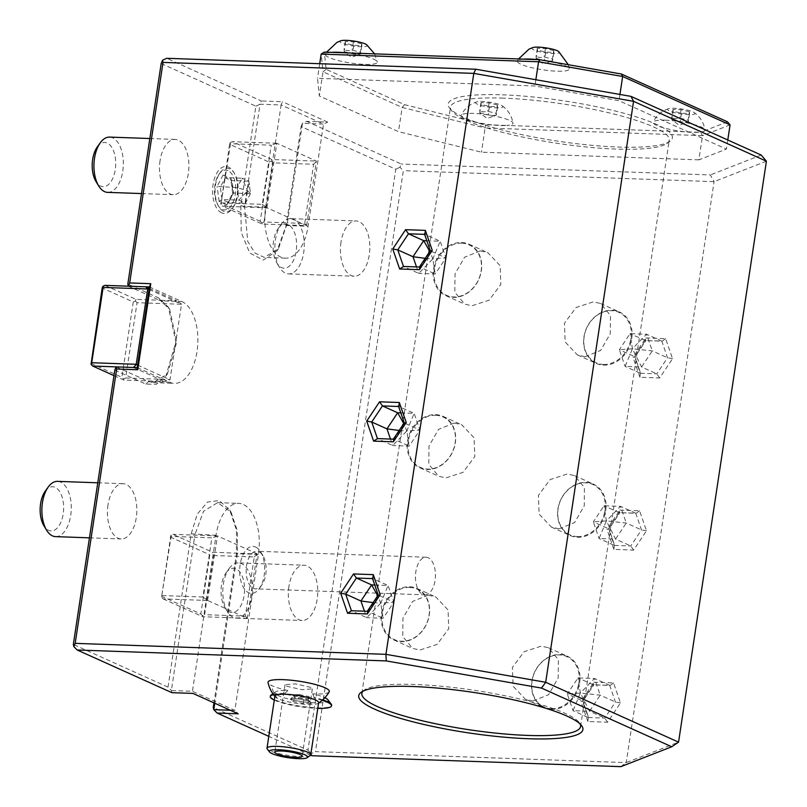 <?xml version="1.0" encoding="UTF-8"?>
<svg xmlns="http://www.w3.org/2000/svg" width="807" height="807" viewBox="0 0 807 807"><rect width="100%" height="100%" fill="white"/><g stroke="black" fill="none" stroke-linecap="round" stroke-linejoin="round"><path stroke-width="0.61" stroke-dasharray="4.04 3.03" d="M171.891 692.668L171.366 690.54L168.017 687.13L73.326 644.46M168.017 687.13L191.209 533.82L197.221 514.18L207.449 502.055L219.292 500.562L229.753 510.074L236.481 530.078L236.431 554.207L213.946 702.877M161.178 63.511L255.88 106.181L240.829 205.694L241.212 232.376L249.756 253.045L263.324 260.066L276.942 250.866L286.061 226.081L301.112 126.568L395.803 169.238L307.951 750.177L213.25 707.507M114.816 370.12L145.906 384.132L156.276 384.324L165.909 376.072L175.896 341.926L168.35 307.164L158.918 298.065L127.829 284.054M255.637 547.055A23.504 12.478 -88 0 1 260.641 551.887A23.504 12.478 -88 0 1 259.35 588.495A23.504 12.478 -88 0 1 248.717 592.772A23.504 12.478 -88 0 1 240.163 564.507A23.504 12.478 -88 0 1 255.637 547.055M221.632 212.846A23.504 12.478 -88 0 1 213.078 184.571A23.504 12.478 -88 0 1 228.542 167.12A23.504 12.478 -88 0 1 233.556 171.962A23.504 12.478 -88 0 1 232.265 208.569A23.504 12.478 -88 0 1 221.632 212.846M288.926 586.477A27.65 14.687 92 0 0 302.08 620.482A27.65 14.687 92 0 0 317.191 599.218A27.65 14.687 92 0 0 304.037 565.213A27.65 14.687 92 0 0 288.926 586.477M108.007 504.95A27.65 14.687 92 0 0 121.161 538.955A27.65 14.687 92 0 0 136.272 517.691A27.65 14.687 92 0 0 123.118 483.686A27.65 14.687 92 0 0 108.007 504.95M340.988 242.211A27.65 14.687 92 0 0 354.142 276.216A27.65 14.687 92 0 0 369.253 254.951A27.65 14.687 92 0 0 356.099 220.947A27.65 14.687 92 0 0 340.988 242.211M160.079 160.684A27.65 14.687 92 0 0 173.233 194.689A27.65 14.687 92 0 0 188.344 173.424A27.65 14.687 92 0 0 175.18 139.419A27.65 14.687 92 0 0 160.079 160.684M310.584 755.17L268.792 736.337M329.216 691.801A31.009 5.578 -171.4 0 1 312.662 693.849A26.853 4.832 8.6 0 1 324.888 697.722M327.844 699.75A26.853 4.832 8.6 0 1 300.88 701.444A26.853 4.832 8.6 0 1 275.631 691.851A26.853 4.832 8.6 0 1 287.887 690.489A31.009 5.578 -171.4 0 1 271.525 685.436A31.009 5.578 -171.4 0 1 268.035 682.551M116.147 366.872L148.659 381.529L153.29 382.629L167.412 373.974L176.773 341.956L169.692 309.363L160.855 300.84L159.443 300.204L136.03 299.377L104.93 285.365M113.979 375.628L123.824 380.057L164.567 381.499L169.995 379.734L181.525 304.269L137.039 302.696L125.65 378.009L170.136 379.583M125.65 378.009L123.562 378.997L123.824 380.057M133.478 367.488L164.567 381.499M137.22 367.619L169.732 382.266A41.48 22.031 92 0 0 174.362 383.375A41.48 22.031 92 0 0 197.564 347.121A41.48 22.031 92 0 0 181.928 301.586L149.426 286.939M137.594 365.137L169.995 379.734M128.353 286.192L159.443 300.204L176.773 300.809L149.204 288.392M136.03 299.377L135.364 300.991L133.276 301.979L102.186 287.968M90.798 363.281L121.887 377.293L123.562 378.997M133.276 301.979L121.887 377.293M135.364 300.991L137.039 302.696M149.053 289.42L181.525 304.269M181.454 304.017L176.773 300.809M255.88 106.181L260.046 104.214L261.377 100.966L166.676 58.296M301.112 126.568L302.443 123.32L306.61 121.353L327.682 122.099L323.516 124.066L308.062 226.273A41.48 22.031 -88 0 1 285.396 258.169A41.48 22.031 -88 0 1 265.664 207.157L281.118 104.96L260.046 104.214L244.582 206.421L247.729 241.384L254.962 253.025L264.323 257.423L278.435 248.758L287.393 222.833L263.98 222.006L272.927 162.832L296.34 163.66L302.443 123.32L323.516 124.066L281.118 104.96L282.45 101.712L261.377 100.966M221.572 202.9L262.315 204.342L271.273 145.169L230.53 143.727L220.906 204.524L222.581 206.229L267.077 207.803L306.65 225.627L262.154 224.064L222.581 206.229M262.315 204.342L267.077 207.803M266.996 207.54L276.831 143.253L316.415 161.077L306.65 225.627M327.682 122.099L282.45 101.712M306.61 121.353L401.301 164.023L399.969 167.271L403.318 170.67L315.456 751.62L626.222 762.605L714.074 181.656L710.362 174.948L401.301 164.023M761.223 155.065L710.362 174.948M698.862 159.867L481.456 152.18L398.497 131.642L319.35 95.972L317.504 78.299L534.91 85.986L618.989 100.693L726.411 149.103L698.862 159.867L702.524 135.657L485.118 127.98L481.456 152.18M766.408 161.208L714.074 181.656L403.318 170.67M620.876 766.65L626.222 762.605L678.556 742.147M311.815 755.725L311.29 753.587L315.456 751.62M307.951 750.177L311.29 753.587M399.969 167.271L395.803 169.238M207.681 600.479L163.196 598.905L161.521 597.2L170.882 535.334L172.96 534.355L212.534 552.19L257.1 554.016L247.265 618.303L207.681 600.479L202.93 597.019L211.878 537.845L194.558 537.23L194.961 534.547L203.485 511.335L217.628 502.64L231.095 512.284L237.399 531.006L237.359 553.652L214.743 703.23M213.542 555.509L254.286 556.951L245.338 616.124L204.595 614.682L213.542 555.509L211.868 553.804L212.534 552.19M257.1 554.016L254.286 556.951M202.93 597.019L185.61 596.403L171.366 690.54L192.439 691.286L234.847 710.392L258.442 554.399A41.48 22.031 92 0 0 238.701 503.386A41.48 22.031 92 0 0 216.034 535.283L192.439 691.286L192.964 693.415M257.019 553.753L217.446 535.929L172.96 534.355M207.611 600.216L217.446 535.929M230.267 710.231L234.847 710.392L238.196 713.802M217.305 536.08L211.878 537.845M162.187 595.576L185.61 596.403L194.558 537.23L171.134 536.403L161.521 597.2M247.265 618.303L202.769 616.74L202.507 615.67L204.595 614.682M163.196 598.905L202.769 616.74M247.396 618.152L245.338 616.124M171.134 536.403L170.882 535.334M161.259 596.131L200.832 613.966L209.79 554.792L211.868 553.804M170.206 536.958L209.79 554.792M200.832 613.966L202.507 615.67M296.34 163.66L287.393 222.833L304.723 223.448L313.671 164.275L296.34 163.66M272.927 162.832L271.253 161.128L271.919 159.514L316.415 161.077M316.485 161.339L313.671 164.275M276.831 143.253L232.345 141.679L230.267 142.657L230.53 143.727M271.919 159.514L232.345 141.679M276.7 143.404L271.273 145.169M306.791 225.476L304.723 223.448M263.98 222.006L261.902 222.994L262.154 224.064M261.902 222.994L260.227 221.289L269.175 162.116L229.591 144.282L220.906 204.524M271.253 161.128L269.175 162.116M260.227 221.289L220.644 203.455M229.591 144.282L230.267 142.657M645.872 337.951L665.634 338.647L672.544 358.651L659.682 377.958L639.931 377.262L640.344 373.268L634.595 356.593L645.297 340.504L661.77 341.089L667.52 357.763L656.817 373.843L640.344 373.268L640.859 373.863L635.008 356.906L633.021 357.259L645.872 337.951L645.297 340.504L646.064 340.383L635.008 356.906M659.682 377.958L656.817 373.843L641.575 366.983L632.426 348.785L619.352 349.724L625.112 366.398L640.344 373.268M672.544 358.651L667.52 357.763L652.288 350.894L632.426 348.785L625.112 366.398L641.575 366.983L652.288 350.894L646.528 334.219L632.426 348.785L630.065 333.644L645.297 340.504M665.634 338.647L662.184 341.179L645.64 340.594M661.77 341.089L646.528 334.219L630.065 333.644L619.352 349.724L634.595 356.593M619.837 510.085L639.598 510.781L646.508 530.784L633.656 550.092L613.895 549.396L614.319 545.401L608.559 528.726L619.272 512.637L635.734 513.222L641.494 529.886L630.781 545.976L614.319 545.401L614.833 545.996L608.972 529.029L606.985 529.382L619.837 510.085L619.272 512.637L620.028 512.516L608.972 529.029M633.656 550.092L630.781 545.976L615.539 539.116L606.39 520.908L593.316 521.857L599.076 538.531L614.319 545.401M646.508 530.784L641.494 529.886L626.252 523.027L606.39 520.908L599.076 538.531L615.539 539.116L626.252 523.027L620.492 506.352L606.39 520.908L604.029 505.767L619.272 512.637M639.598 510.781L636.148 513.313L619.605 512.727M635.734 513.222L620.492 506.352L604.029 505.767L593.316 521.857L608.559 528.726M593.811 682.208L613.562 682.914L620.472 702.917L607.621 722.225L587.859 721.519L588.283 717.534L582.523 700.859L593.236 684.77L609.699 685.355L615.459 702.019L604.746 718.109L588.283 717.534L588.797 718.129L582.947 701.162L580.959 701.515L593.811 682.208L593.236 684.77L593.992 684.639L582.947 701.162M607.621 722.225L604.746 718.109L589.514 711.239L580.364 693.042L567.291 693.99L573.041 710.664L588.283 717.534M620.472 702.917L615.459 702.019L600.216 695.16L580.364 693.042L573.041 710.664L589.514 711.239L600.216 695.16L594.466 678.485L580.364 693.042L577.994 677.9L593.236 684.77M613.562 682.914L610.122 685.446L593.579 684.861M609.699 685.355L594.466 678.485L577.994 677.9L567.291 693.99L582.523 700.859M727.783 139.994L726.411 149.103M730.063 124.893L702.524 135.657L700.668 132.308L506.877 125.458A26.268 4.721 -171.4 0 0 513 123.128A26.268 4.721 -171.4 0 0 473.608 113.424A26.268 4.721 -171.4 0 0 461.14 115.28A26.268 4.721 -171.4 0 0 492.633 124.954L506.877 125.458A26.268 4.721 -171.4 0 1 500.461 125.519A26.268 4.721 8.6 0 1 492.633 124.954L485.461 124.702L404.529 104.658L326.139 69.331L324.333 52.092M619.937 94.449L618.989 100.693M535.848 79.742L534.91 85.986M319.713 63.703L317.504 78.299M485.461 124.702L485.118 127.98L402.158 107.432L323.012 71.773L319.35 95.972M326.139 69.331L323.012 71.773L321.166 54.099M404.529 104.658L402.158 107.432L398.497 131.642M476.503 101.914A13.83 2.482 8.6 0 0 480.488 105.324A13.83 2.482 8.6 0 0 496.335 107.866A13.83 2.482 -171.4 0 0 502.287 105.808A13.83 2.482 -171.4 0 0 482.203 101.49A13.83 2.482 8.6 0 0 476.503 101.914L472.68 103.518C467.576 106.211 463.722 110.135 461.14 115.28M665.614 120.203A26.268 4.721 -171.4 0 0 653.156 122.069A26.268 4.721 -171.4 0 0 684.639 131.733A26.268 4.721 8.6 0 0 692.467 132.308A26.268 4.721 -171.4 0 0 698.882 132.237A26.268 4.721 -171.4 0 0 701.656 131.914A26.268 4.721 -171.4 0 0 704.753 130.704A26.268 4.721 -171.4 0 0 705.015 129.917A26.268 4.721 -171.4 0 0 665.614 120.203M727.47 121.827L700.668 132.308M523.511 59.133A26.268 4.721 -171.4 0 0 517.469 60.928A26.268 4.721 -171.4 0 0 529.644 67.163A26.268 4.721 -171.4 0 0 556.78 71.167A26.268 4.721 -171.4 0 0 569.328 68.766A26.268 4.721 -171.4 0 0 552.028 61.877M331.506 52.344A26.268 4.721 -171.4 0 0 325.453 54.14A26.268 4.721 -171.4 0 0 337.629 60.374A26.268 4.721 -171.4 0 0 364.774 64.378A26.268 4.721 -171.4 0 0 377.313 61.988A26.268 4.721 -171.4 0 0 345.749 52.848M694.292 112.597A13.83 2.482 -171.4 0 1 688.351 114.644A13.83 2.482 8.6 0 1 672.503 112.102A13.83 2.482 8.6 0 1 668.519 108.693A13.83 2.482 8.6 0 1 674.218 108.279A13.83 2.482 -171.4 0 1 694.292 112.597C700.183 116.934 703.754 122.704 705.015 129.917M532.832 47.552A13.83 2.482 8.6 0 0 536.816 50.962A13.83 2.482 8.6 0 0 552.664 53.504A13.83 2.482 -171.4 0 0 558.605 51.456M542.576 60.232A26.268 4.721 -171.4 0 0 537.755 59.637M553.703 50.609L545.411 48.551L537.301 48.269L537.482 50.034L545.774 52.092L553.895 52.374L553.703 50.609L552.432 59.002L544.14 56.944L539.974 57.519L536.03 56.661L536.211 58.427L544.513 60.485L548.457 61.342L552.624 60.767L543.514 64.096L536.09 58.518L537.482 50.034M545.411 48.551L544.14 56.944M537.301 48.269L536.03 56.661M545.774 52.092L544.513 60.485M553.895 52.374L552.624 60.767L552.432 59.002M366.6 44.667A13.83 2.482 -171.4 0 1 360.648 46.715A13.83 2.482 8.6 0 1 344.801 44.173A13.83 2.482 8.6 0 1 340.816 40.764M361.697 43.82L353.395 41.762L345.285 41.48L345.467 43.245L353.769 45.303L361.879 45.585L361.697 43.82L360.426 52.213L352.124 50.155L347.968 50.74L344.014 49.873L344.206 51.638L352.498 53.696L356.442 54.553L360.608 53.978L351.499 57.307L344.075 51.729L345.467 43.245M353.395 41.762L352.124 50.155M345.285 41.48L344.014 49.873M353.769 45.303L352.498 53.696M361.879 45.585L360.608 53.978L360.426 52.213M689.39 111.749L681.098 109.702L672.988 109.409L673.169 111.174L681.461 113.232L689.571 113.515L689.39 111.749L688.119 120.142L679.827 118.084L675.661 118.669L671.717 117.802L671.898 119.567L680.2 121.625L684.144 122.482L688.31 121.907L679.201 125.236L671.767 119.658L673.169 111.174M681.098 109.702L679.827 118.084M672.988 109.409L671.717 117.802M681.461 113.232L680.2 121.625M689.571 113.515L688.31 121.907L688.119 120.142M497.384 104.96L489.082 102.913L480.972 102.62L481.154 104.396L489.456 106.443L497.566 106.736L497.384 104.96L496.113 113.353L487.811 111.305L483.655 111.88L479.701 111.013L479.893 112.778L488.185 114.836L492.129 115.704L496.295 115.119L487.186 118.447L479.762 112.869L481.154 104.396M489.082 102.913L487.811 111.305M480.972 102.62L479.701 111.013M489.456 106.443L488.185 114.836M497.566 106.736L496.295 115.119L496.113 113.353M424.421 233.768L424.623 234.353M430.252 250.674L424.936 234.363L440.178 241.232L432.855 258.855L425.168 258.321M419.216 267.248L419.983 267.127L430.686 251.038L445.928 257.907L432.855 258.855L429.758 251.421M403.097 266.451L419.983 267.127L435.215 273.997L432.855 258.855L418.752 273.412L403.49 266.461M426.832 240.758L440.178 241.232L445.928 257.907L435.215 273.997L418.752 273.412L416.513 266.925M398.386 405.901L398.587 406.486M404.226 422.807L398.9 406.496L414.142 413.366L406.819 430.978L399.132 430.454M393.191 439.381L393.947 439.26L404.66 423.171L419.892 430.04L406.819 430.978L403.732 423.554M377.071 438.584L393.947 439.26L409.189 446.12L406.819 430.978L392.716 445.545L377.454 438.594M400.797 412.891L414.142 413.366L419.892 430.04L409.189 446.12L392.716 445.545L390.477 439.058M372.35 578.034L372.552 578.619M378.19 594.941L372.864 578.629L388.106 585.499L380.793 603.111L373.106 602.587M367.155 611.514L367.911 611.393L378.624 595.304L393.866 602.163L380.793 603.111L377.696 595.677M351.035 610.717L367.911 611.393L383.154 618.253L380.793 603.111L366.691 617.678L351.418 610.728M374.771 585.025L388.106 585.499L393.866 602.163L383.154 618.253L366.691 617.678L364.451 611.192M362.948 691.226A110.609 19.882 8.6 0 1 364.239 690.086A110.609 19.882 8.6 0 1 414.687 684.467A110.609 19.882 8.6 0 1 579.285 722.608A110.609 19.882 8.6 0 1 580.183 724.071M428.184 595.173L412.559 601.457L402.965 618.152L402.754 636.491L412.639 648.404L419.892 650.038L437.071 644.44L448.753 628.693L448.077 609.951L435.82 596.978L428.184 595.173M454.22 423.039L438.584 429.324L428.991 446.019L428.789 464.358L438.675 476.271L445.928 477.905L463.097 472.307L474.788 456.56L474.102 437.818L461.846 424.845L454.22 423.039M480.256 250.906L464.62 257.201L455.027 273.886L454.825 292.235L464.711 304.138L471.954 305.772L489.133 300.174L500.824 284.437L500.138 265.685L487.882 252.712L480.256 250.906M503.356 98.141A110.609 19.882 -171.4 0 0 450.528 107.079A110.609 19.882 -171.4 0 0 451.829 110.942A110.609 19.882 -171.4 0 0 616.427 149.093A110.609 19.882 -171.4 0 0 666.875 143.464A110.609 19.882 -171.4 0 0 669.255 140.156A110.609 19.882 -171.4 0 0 614.964 114.301A110.609 19.882 -171.4 0 0 503.356 98.141M585.025 356.724L577.398 354.919L565.142 341.946L564.456 323.203L576.148 307.457L593.327 301.858L600.579 303.493L610.455 315.406L610.253 333.745L600.66 350.44L585.025 356.724M558.999 528.857L551.363 527.052L539.106 514.079L538.43 495.327L550.112 479.59L567.291 473.991L574.544 475.626L584.429 487.529L584.228 505.878L574.624 522.563L558.999 528.857M532.963 700.99L525.337 699.185L513.081 686.202L512.395 667.46L524.086 651.713L541.265 646.125L548.508 647.759L558.394 659.662L558.192 678.011L548.599 694.696L532.963 700.99M559.917 654.527A28.205 23.353 114.3 0 1 567.351 656.252A28.205 23.353 114.3 0 1 578.659 687.251A28.205 23.353 114.3 0 1 551.615 709.393A28.205 23.353 114.3 0 1 544.18 707.678A28.205 23.353 114.3 0 1 532.872 676.669A28.205 23.353 114.3 0 1 559.917 654.527M551.423 708.728A27.65 22.899 -65.7 0 0 578.901 682.661A27.65 22.899 -65.7 0 0 559.554 654.941A27.65 22.899 114.3 0 0 532.065 681.007A27.65 22.899 114.3 0 0 551.423 708.728M585.953 482.394A28.205 23.353 114.3 0 1 593.387 484.119A28.205 23.353 114.3 0 1 604.695 515.118A28.205 23.353 114.3 0 1 577.651 537.26A28.205 23.353 114.3 0 1 570.216 535.545A28.205 23.353 114.3 0 1 558.908 504.536A28.205 23.353 114.3 0 1 585.953 482.394M577.449 536.594A27.65 22.899 -65.7 0 0 604.937 510.528A27.65 22.899 -65.7 0 0 585.589 482.808A27.65 22.899 114.3 0 0 558.101 508.874A27.65 22.899 114.3 0 0 577.449 536.594M611.978 310.261A28.205 23.353 114.3 0 1 619.423 311.986A28.205 23.353 114.3 0 1 630.731 342.985A28.205 23.353 114.3 0 1 603.686 365.137A28.205 23.353 114.3 0 1 596.242 363.412A28.205 23.353 114.3 0 1 584.944 332.413A28.205 23.353 114.3 0 1 611.978 310.261M603.485 364.471A27.65 22.899 -65.7 0 0 630.963 338.395A27.65 22.899 -65.7 0 0 611.615 310.675A27.65 22.899 114.3 0 0 584.137 336.741A27.65 22.899 114.3 0 0 603.485 364.471M502.347 94.812A113.373 20.377 8.6 0 1 625.395 113.666A113.373 20.377 8.6 0 1 669.951 141.275A113.373 20.377 8.6 0 1 618.253 147.035A113.373 20.377 8.6 0 1 449.529 107.936A113.373 20.377 8.6 0 1 502.347 94.812M461.594 242.504A28.205 23.353 114.3 0 1 469.038 244.218A28.205 23.353 114.3 0 1 480.336 275.227A28.205 23.353 114.3 0 1 453.302 297.369A28.205 23.353 114.3 0 1 445.857 295.644A28.205 23.353 114.3 0 1 434.559 264.646A28.205 23.353 114.3 0 1 461.594 242.504M461.796 243.169A27.65 22.899 114.3 0 1 481.143 270.89A27.65 22.899 114.3 0 1 453.665 296.956A27.65 22.899 -65.7 0 1 434.317 269.235A27.65 22.899 -65.7 0 1 461.796 243.169M435.568 414.627A28.205 23.353 114.3 0 1 443.003 416.351A28.205 23.353 114.3 0 1 454.311 447.35A28.205 23.353 114.3 0 1 427.266 469.503A28.205 23.353 114.3 0 1 419.832 467.778A28.205 23.353 114.3 0 1 408.524 436.779A28.205 23.353 114.3 0 1 435.568 414.627M435.77 415.292A27.65 22.899 114.3 0 1 455.118 443.023A27.65 22.899 114.3 0 1 427.629 469.089A27.65 22.899 -65.7 0 1 408.281 441.368A27.65 22.899 -65.7 0 1 435.77 415.292M409.532 586.76A28.205 23.353 114.3 0 1 416.967 588.485A28.205 23.353 114.3 0 1 428.275 619.483A28.205 23.353 114.3 0 1 401.23 641.626A28.205 23.353 114.3 0 1 393.796 639.911A28.205 23.353 114.3 0 1 382.488 608.902A28.205 23.353 114.3 0 1 409.532 586.76M409.734 587.425A27.65 22.899 114.3 0 1 429.082 615.156A27.65 22.899 114.3 0 1 401.593 641.222A27.65 22.899 -65.7 0 1 382.246 613.491A27.65 22.899 -65.7 0 1 409.734 587.425M312.662 693.849L314.246 697.53L313.842 697.994A28.81 5.175 -171.4 0 1 284.932 694.07L284.72 693.526A30.969 5.568 -171.4 0 0 273.17 694.252M270.375 696.038A30.969 5.568 -171.4 0 0 300.174 706.175A30.969 5.568 -171.4 0 0 331.627 705.308M322.719 699.881A30.969 5.568 -171.4 0 0 314.246 697.53M284.72 693.526L287.887 690.489M318.644 702.675A22.122 3.985 8.6 0 1 318.059 703.411A22.122 3.985 8.6 0 1 299.508 703.765A22.122 3.985 8.6 0 1 277.406 698.398A33.178 28.467 116.4 0 1 271.525 685.436M284.932 694.07A30.969 5.568 -171.4 0 0 273.492 694.696M274.289 700.093A30.969 5.568 -171.4 0 0 317.776 708.375M322.255 700.294A30.969 5.568 -171.4 0 0 313.842 697.994M299.488 694.625L292.346 694.787L294.474 696.834L303.725 698.721L310.866 698.559L308.748 696.512L299.488 694.625L298.489 698.862L290.318 699.054L298.57 698.902L309.101 701.021L308.244 699.84L298.983 697.954L291.841 698.116L293.97 700.173L303.22 702.06L310.362 701.888L308.244 699.84L309.101 701.021L298.55 698.902M294.474 696.834L293.97 700.173L292.739 701.394L290.318 699.054L291.841 698.116L292.346 694.787M292.739 701.394L303.351 703.563L311.522 703.371L308.516 700.799M309.101 701.021L311.522 703.371L310.362 701.888L310.866 698.559M303.351 703.563L303.725 698.721M308.748 696.512L308.244 699.84M274.905 696.048A22.122 3.985 -171.4 0 0 275.248 696.925A22.122 3.985 -171.4 0 0 277.406 698.398M310.261 755.493A22.122 3.985 8.6 0 1 291.831 755.937A22.122 3.985 8.6 0 1 269.498 750.54A22.122 3.985 8.6 0 1 267.258 748.967M310.786 687.393L295.463 683.872L285.012 684.719L286.576 686.182L301.899 689.703L312.349 688.855L310.786 687.393M258.926 551.766A18.803 9.987 -88 0 1 262.931 555.63A18.803 9.987 -88 0 1 261.892 584.924A18.803 9.987 -88 0 1 255.496 588.848A18.803 9.987 -88 0 1 253.388 588.343A18.803 9.987 92 0 1 246.306 567.704A18.803 9.987 92 0 1 256.818 551.262A18.803 9.987 92 0 1 258.926 551.766M424.785 594.83A18.803 9.987 -88 0 0 435.306 578.397A18.803 9.987 -88 0 0 428.224 557.748A18.803 9.987 92 0 0 426.116 557.244A18.803 9.987 92 0 0 415.605 573.686A18.803 9.987 92 0 0 422.686 594.325A18.803 9.987 -88 0 0 424.785 594.83L255.496 588.848M223.418 211.152A21.708 11.53 -88 0 1 218.798 206.683A21.708 11.53 -88 0 1 219.988 172.88A21.708 11.53 -88 0 1 229.803 168.925A21.708 11.53 -88 0 1 234.434 173.394A21.708 11.53 -88 0 1 233.233 207.197A21.708 11.53 -88 0 1 223.418 211.152M228.018 170.62A19.913 10.572 92 0 0 219.02 174.241A19.913 10.572 92 0 0 217.92 205.25A19.913 10.572 92 0 0 222.157 209.346A19.913 10.572 -88 0 0 235.271 194.568A19.913 10.572 -88 0 0 228.018 170.62M223.085 175.018L231.074 178.619L230.842 179.668L231.992 180.576L233.657 193.055L228.674 202.527L222.016 199.521L220.341 187.053L225.335 177.58L231.992 180.576L248.808 181.172L249.121 182.735L247.567 190.775L250.483 193.65L248.808 181.172L242.15 178.176L247.567 190.775L237.167 187.648L217.103 186.387L223.085 175.018L224.699 177.429L231.427 180.455M231.074 178.619L233.082 193.589L227.09 204.958L219.1 201.357L222.016 199.521L238.832 200.116L247.567 190.775L245.489 203.122L228.674 202.527L227.332 203.354L232.668 193.216M227.09 204.958L227.332 203.354M233.082 193.589L233.657 193.055L233.082 193.589L233.657 193.055L250.483 193.65L249.121 182.735M250.483 193.65L245.489 203.122L238.832 200.116L237.167 187.648L242.15 178.176L225.335 177.58M226.061 572.869A22.122 11.752 -88 0 1 239.649 571.77A22.122 11.752 -88 0 1 244.118 595.455A22.122 11.752 92 0 1 224.84 607.328A22.122 11.752 92 0 1 221.501 585.267A22.122 11.752 -88 0 1 226.061 572.869L229.057 568.663A27.65 14.687 -88 0 0 223.357 584.157A27.65 14.687 92 0 0 227.534 611.736A27.65 14.687 92 0 0 236.512 618.162A27.65 14.687 92 0 0 251.623 596.898A27.65 14.687 -88 0 0 238.469 562.893L304.037 565.213M229.057 568.663A27.65 14.687 -88 0 1 238.469 562.893M55.602 536.635A27.65 14.687 92 0 0 70.713 515.37A27.65 14.687 -88 0 0 57.559 481.365M45.142 491.352A22.122 11.752 -88 0 1 58.729 490.252A22.122 11.752 -88 0 1 63.198 513.928A22.122 11.752 92 0 1 43.931 525.801M278.122 228.613A22.122 11.752 -88 0 1 291.71 227.513A22.122 11.752 -88 0 1 296.179 251.189A22.122 11.752 92 0 1 276.912 263.062A22.122 11.752 92 0 1 273.563 241A22.122 11.752 -88 0 1 278.122 228.613L281.118 224.407A27.65 14.687 -88 0 0 275.419 239.891A27.65 14.687 92 0 0 279.595 267.47A27.65 14.687 92 0 0 288.583 273.896A27.65 14.687 92 0 0 303.694 252.631A27.65 14.687 -88 0 0 290.53 218.626L356.099 220.947M281.118 224.407A27.65 14.687 -88 0 1 290.53 218.626M107.664 192.369A27.65 14.687 92 0 0 122.775 171.104A27.65 14.687 -88 0 0 109.621 137.099M97.213 147.086A22.122 11.752 -88 0 1 110.801 145.986A22.122 11.752 -88 0 1 115.27 169.672A22.122 11.752 92 0 1 95.993 181.545M145.906 384.132L148.659 381.529L169.732 382.266M158.918 298.065L160.855 300.84L181.928 301.586M240.829 205.694L244.582 206.421L265.664 207.157M639.931 377.262L633.021 357.259M613.895 549.396L606.985 529.382M587.859 721.519L580.959 701.515M258.442 554.399L237.359 553.652L236.431 554.207M191.209 533.82L216.034 535.283M286.061 226.081L286.989 225.526L308.062 226.273M219.1 201.357L217.103 186.387M153.29 382.629L174.362 383.375M169.692 309.363L168.35 307.164M167.412 373.974L165.909 376.072M217.628 502.64L238.701 503.386M231.095 512.284L229.753 510.074M285.396 258.169L264.323 257.423M278.435 248.758L276.942 250.866M502.287 105.808C508.168 110.145 511.749 115.915 513 123.128M668.519 108.693L664.686 110.307C659.581 113 655.738 116.924 653.156 122.069M568.36 64.742L569.328 68.766M518.548 58.951L517.469 60.928M326.532 52.173L325.453 54.14M374.619 53.867L377.313 61.988M579.285 722.608L581.585 725.614M364.239 690.086L361.163 692.285M361.859 693.405L450.528 107.079M580.586 726.482L669.255 140.156M548.508 647.759L567.351 656.252M525.337 699.185L544.18 707.678M574.544 475.626L593.387 484.119M551.363 527.052L570.216 535.545M600.579 303.493L619.423 311.986M577.398 354.919L596.242 363.412M666.875 143.464L669.951 141.275M451.829 110.942L449.529 107.936M469.038 244.218L487.882 252.712M445.857 295.644L464.711 304.138M443.003 416.351L461.846 424.845M419.832 467.778L438.675 476.271M416.967 588.485L435.82 596.978M393.796 639.911L412.639 648.404M275.631 691.851L272.877 693.808M318.059 703.411A33.178 33.178 0 0 0 318.583 703.079M285.012 684.719L274.794 752.124M312.349 688.855L302.131 756.27M262.931 555.63L260.641 551.887M261.892 584.924L259.35 588.495M426.116 557.244L256.818 551.262M217.92 205.25L218.798 206.683M219.02 174.241L219.988 172.88M234.434 173.394L233.556 171.962M233.233 207.197L232.265 208.569M232.658 193.266L230.842 179.668M236.512 618.162L302.08 620.482M224.84 607.328L227.534 611.736M89.446 537.835L121.161 538.955M97.768 482.788L123.118 483.686M288.583 273.896L354.142 276.216M276.912 263.062L279.595 267.47M141.518 193.569L173.233 194.689M149.84 138.522L175.18 139.419"/><path stroke-width="1.21" d="M213.946 702.877L213.25 707.507L213.774 709.646L217.123 713.055L268.792 736.337M147.6 288.987L103.114 287.413L91.726 362.726L136.212 364.29L147.742 288.835L145.674 286.798L128.353 286.192L127.829 284.054L161.178 63.511L162.52 60.263L166.676 58.296L475.737 69.22L631.003 96.386L761.223 155.065L766.408 161.208L633.556 101.339L631.003 96.386M73.326 644.46L114.816 370.12L116.147 366.872L116.672 369.011L75.182 643.35L73.841 646.589L73.326 644.46M217.123 713.055L238.196 713.802L192.964 693.415L171.891 692.668L77.19 649.998L73.841 646.589M541.517 688.089L545.693 682.278L385.938 654.336L386.25 660.923L541.517 688.089L671.737 746.768L620.876 766.65L311.815 755.725L310.584 755.17M386.25 660.923L77.19 649.998M412.861 686.515A113.373 20.377 8.6 0 1 581.585 725.614A113.373 20.377 8.6 0 1 528.767 738.738A113.373 20.377 8.6 0 1 405.719 719.884A113.373 20.377 8.6 0 1 361.163 692.285A113.373 20.377 8.6 0 1 412.861 686.515M324.888 697.722A26.853 4.832 8.6 0 1 327.844 699.75L331.263 704.218A30.969 5.568 -171.4 0 0 322.719 699.881M318.583 703.079A33.178 33.178 0 0 0 329.216 691.801A31.009 5.578 -171.4 0 0 325.826 688.139A31.009 5.578 -171.4 0 0 290.702 680.18A31.009 5.578 -171.4 0 0 268.035 682.551A33.178 33.178 0 0 0 274.844 696.451M475.737 69.22L473.8 73.387L633.556 101.339L545.693 682.278L678.556 742.147L671.737 746.768M149.204 288.392L145.674 286.798L149.426 286.939L150.758 283.691L129.685 282.944L163.034 62.401L473.8 73.387L385.938 654.336L75.182 643.35M150.758 283.691L137.745 369.757L116.672 369.011M136.212 364.29L137.594 365.137L137.22 367.619L92.734 366.045L113.979 375.628M136.292 364.552L133.478 367.488M91.726 362.726L91.06 364.34L92.734 366.045M137.22 367.619L137.745 369.757M137.594 365.137L149.426 286.939M147.742 288.835L149.053 289.42M103.114 287.413L102.852 286.344L102.186 287.968L91.06 364.34M129.685 282.944L128.353 286.192L104.93 285.365L102.852 286.344M163.034 62.401L162.52 60.263M678.556 742.147L766.408 161.208M214.743 703.23L213.774 709.646L230.267 710.231M319.713 63.703L321.166 54.099L538.572 61.776L622.651 76.494L730.063 124.893L727.783 139.994M535.848 79.742L538.572 61.776L539.54 59.698L552.028 61.877L621.37 74.012L622.651 76.494L619.937 94.449M621.37 74.012L727.47 121.827L730.063 124.893M321.166 54.099L324.333 52.092L523.511 59.133A26.268 4.721 8.6 0 1 529.927 59.062A26.268 4.721 -171.4 0 1 537.755 59.637L539.54 59.698M552.028 61.877A26.268 4.721 -171.4 0 0 542.576 60.232M568.36 64.742L558.605 51.456A13.83 2.482 -171.4 0 0 538.531 47.139A13.83 2.482 8.6 0 0 532.832 47.552L528.999 49.166L518.548 58.951M537.755 59.637L523.511 59.133M331.506 52.344A26.268 4.721 8.6 0 1 337.921 52.273A26.268 4.721 -171.4 0 1 345.749 52.848M326.532 52.173L336.993 42.378L340.816 40.764A13.83 2.482 8.6 0 1 346.516 40.35A13.83 2.482 -171.4 0 1 366.6 44.667L374.619 53.867M405.598 229.672L392.747 248.98L399.647 268.983L419.408 269.679L432.259 250.382L425.36 230.368L405.598 229.672L408.463 233.788L397.76 249.877L403.49 266.461M425.36 230.368L424.936 234.363M432.259 250.382L430.686 251.038M419.216 267.248L430.272 250.735M419.408 269.679L419.983 267.127M399.647 268.983L403.51 266.542M392.747 248.98L397.76 249.877L412.992 256.737L423.705 240.647L408.463 233.788L424.623 234.353M416.513 266.925L412.992 256.737L425.168 258.321M426.832 240.758L423.705 240.647L429.758 251.421M379.562 401.805L366.711 421.113L373.621 441.116L393.372 441.812L406.234 422.505L399.324 402.501L379.562 401.805L382.437 405.921L371.724 422L377.454 438.594M399.324 402.501L398.9 406.496M406.234 422.505L404.66 423.171M393.191 439.381L404.246 422.858M393.372 441.812L393.947 439.26M373.621 441.116L377.484 438.675M366.711 421.113L371.724 422L386.967 428.87L397.669 412.781L382.437 405.921L398.587 406.486M390.477 439.058L386.967 428.87L399.132 430.454M400.797 412.891L397.669 412.781L403.732 423.554M353.527 573.938L340.675 593.246L347.585 613.249L367.346 613.945L380.198 594.638L373.288 574.634L353.527 573.938L356.401 578.044L345.689 594.134L351.418 610.728M373.288 574.634L372.864 578.629M380.198 594.638L378.624 595.304M367.155 611.514L378.211 594.991M367.346 613.945L367.911 611.393M347.585 613.249L351.448 610.808M340.675 593.246L345.689 594.134L360.931 601.003L371.644 584.914L356.401 578.044L372.552 578.619M364.451 611.192L360.931 601.003L373.106 602.587M374.771 585.025L371.644 584.914L377.696 595.677M580.183 724.071A110.609 19.882 8.6 0 1 580.586 726.482A110.609 19.882 8.6 0 1 527.758 735.419A110.609 19.882 8.6 0 1 416.15 719.259A110.609 19.882 8.6 0 1 361.859 693.405A110.609 19.882 8.6 0 1 362.948 691.226M273.17 694.252A30.969 5.568 -171.4 0 0 271.051 695.109A30.969 5.568 -171.4 0 0 270.375 696.038L270.295 696.582A30.969 5.568 -171.4 0 0 274.289 700.093M317.776 708.375A30.969 5.568 -171.4 0 0 331.546 705.843L331.627 705.308A30.969 5.568 -171.4 0 0 331.263 704.218M269.548 751.973L267.258 748.967A22.122 3.985 8.6 0 1 266.996 748.19L274.905 696.048A22.122 3.985 -171.4 0 1 291.821 694.706A22.122 3.985 -171.4 0 1 316.142 700.325A22.122 3.985 8.6 0 1 318.644 702.675L310.735 754.817A22.122 3.985 8.6 0 1 310.261 755.493L307.174 757.682A19.358 3.49 8.6 0 1 291.055 758.076A19.358 3.49 8.6 0 1 271.515 753.355A19.358 3.49 8.6 0 1 269.548 751.973A19.358 3.49 8.6 0 1 282.43 749.965A19.358 3.49 8.6 0 1 305.409 755.039A19.358 3.49 8.6 0 1 307.174 757.682M273.492 694.696A30.969 5.568 -171.4 0 0 270.295 696.582M331.546 705.843A30.969 5.568 -171.4 0 0 322.255 700.294M266.996 748.19A22.122 3.985 8.6 0 1 283.913 746.848A22.122 3.985 8.6 0 1 308.234 752.467A22.122 3.985 8.6 0 1 310.735 754.817M300.567 754.797A13.83 2.492 -171.4 0 0 285.365 751.287A13.83 2.492 -171.4 0 0 274.794 752.124A13.83 2.492 -171.4 0 0 276.357 753.597A13.83 2.492 -171.4 0 0 291.549 757.107A13.83 2.492 -171.4 0 0 302.131 756.27A13.83 2.492 -171.4 0 0 300.567 754.797M46.614 530.209L43.931 525.801A22.122 11.752 92 0 1 40.592 503.739A22.122 11.752 -88 0 1 45.142 491.352L48.138 487.146A27.65 14.687 -88 0 0 42.448 502.63A27.65 14.687 92 0 0 46.614 530.209A27.65 14.687 92 0 0 55.602 536.635L89.446 537.835M48.138 487.146A27.65 14.687 -88 0 1 57.559 481.365L97.768 482.788M98.686 185.943L95.993 181.545A22.122 11.752 92 0 1 92.654 159.473A22.122 11.752 -88 0 1 97.213 147.086L100.209 142.879A27.65 14.687 -88 0 0 94.51 158.374A27.65 14.687 92 0 0 98.686 185.943A27.65 14.687 92 0 0 107.664 192.369L141.518 193.569M100.209 142.879A27.65 14.687 -88 0 1 109.621 137.099L149.84 138.522M424.421 233.768L430.252 250.674M419.368 267.026L403.097 266.451M398.386 405.901L404.226 422.807M393.342 439.159L377.071 438.584M372.35 578.034L378.19 594.941M367.306 611.292L351.035 610.717M272.877 693.808L271.051 695.109"/></g></svg>
